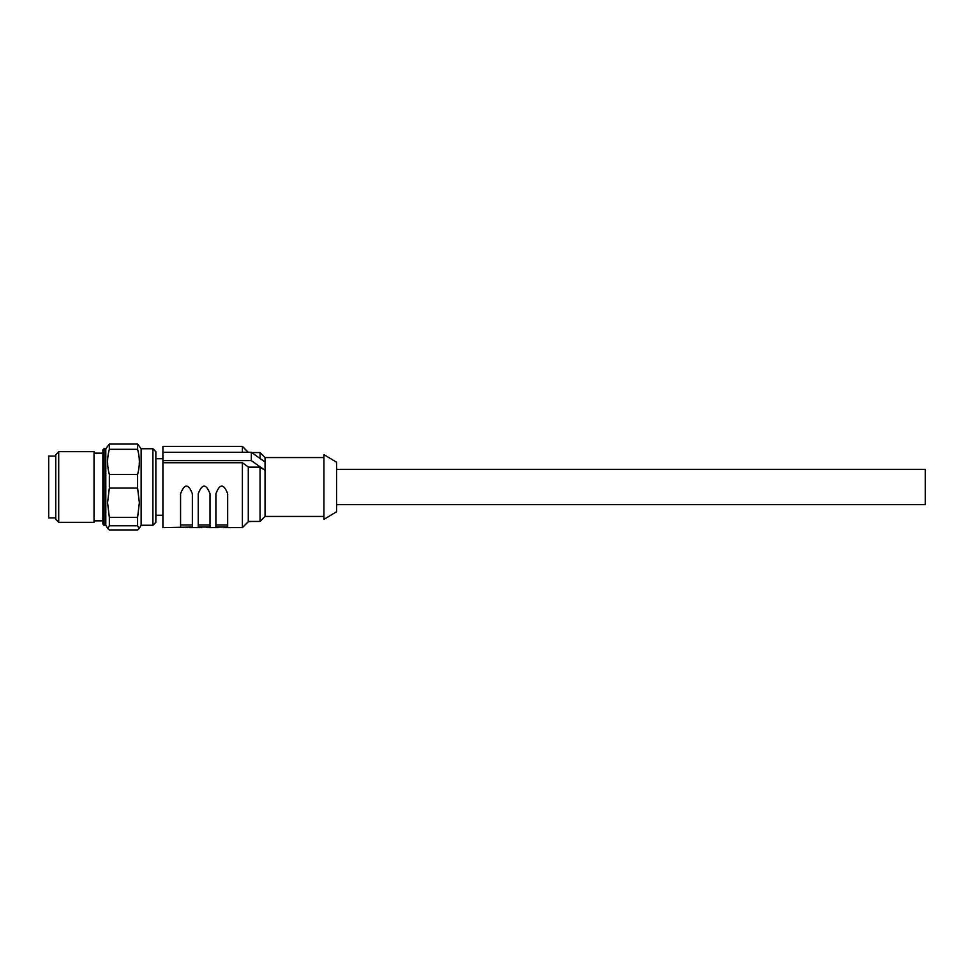 <?xml version="1.0" encoding="UTF-8"?>
<svg xmlns="http://www.w3.org/2000/svg" width="974" height="974" viewBox="0 0 974 974"><rect width="100%" height="100%" fill="white"/><g stroke="black" fill="none" stroke-linecap="round" stroke-linejoin="round"><path stroke-width="1.46" d="M104.035 525.266L102.867 524.085L102.867 449.915L104.035 448.734L104.035 525.266L105.801 525.266L105.801 448.734L109.344 444.059L109.344 449.318C106.994 457.695 106.994 466.071 109.344 474.448L109.344 488.084L107.566 502.73L109.344 517.389L109.344 525.765L107.785 528.565L109.344 529.941L137.602 529.941L139.148 528.565L137.602 525.765L137.602 517.389L139.367 502.73L137.602 488.084L137.602 474.448C139.939 466.071 139.939 457.695 137.602 449.318L137.602 444.059L141.133 448.734L141.133 525.266L152.906 525.266L152.906 448.734L141.133 448.734M94.028 500.49L94.028 451.68L58.708 451.68L58.708 522.32L94.028 522.32L94.028 500.49M58.708 451.68L55.761 454.614L55.761 519.386L58.708 522.32M55.761 456.088L48.7 456.088L48.7 517.912L55.761 517.912M109.344 444.059L137.602 444.059M152.906 525.266L155.852 522.32L155.852 451.68L152.906 448.734M242.392 452.313L242.392 446.384L162.914 446.384L162.914 462.747L242.392 462.747L248.273 466.96L248.273 521.735L242.392 527.616L242.392 462.747M183.66 527.616L180.567 527.056L180.567 493.757C184.5 483.53 188.42 483.53 192.353 493.757L192.353 527.056L162.914 527.616L162.914 462.747M251.669 521.443L248.273 521.687M248.273 467.167L260.046 467.167L265.05 470.345L265.05 457.561L260.046 452.557L260.046 458.486M265.05 462.017L251.329 452.313L251.329 460.641L162.914 460.641M162.914 452.313L251.329 452.313M260.046 467.167L260.046 521.443L265.05 516.439L265.05 470.345L251.329 460.641M210.007 527.056L198.233 527.056L198.233 493.757C202.154 483.53 206.086 483.53 210.007 493.757L210.007 527.056M227.673 527.056L215.899 527.056L215.899 493.757C219.82 483.506 223.74 483.506 227.673 493.757L227.673 527.056M180.567 524.974L192.353 524.986M198.233 524.974L210.007 524.986M215.899 524.974L227.673 524.986M323.928 454.614L323.928 519.386L336.578 511.727L336.578 462.273L323.928 454.614M336.578 469.334L925.3 469.334L925.3 504.666L336.578 504.666M242.392 446.384L248.273 452.313M137.602 525.765L109.344 525.765M109.344 517.389L137.602 517.389M137.602 488.084L109.344 488.084M109.344 474.448L137.602 474.448M137.602 449.318L109.344 449.318M105.801 525.266L107.785 528.565M104.035 448.734L105.801 448.734M94.028 453.154L102.867 453.154M94.028 520.846L102.867 520.846M162.914 515.258L155.852 515.258M251.669 452.557L260.046 452.557M248.273 521.443L260.046 521.443M189.26 527.616L201.314 527.616M206.926 527.616L218.98 527.616M224.592 527.616L242.392 527.616M265.05 457.561L323.928 457.561M265.05 516.439L323.928 516.439M162.914 458.742L155.852 458.742M141.133 525.266L139.148 528.578"/></g></svg>
